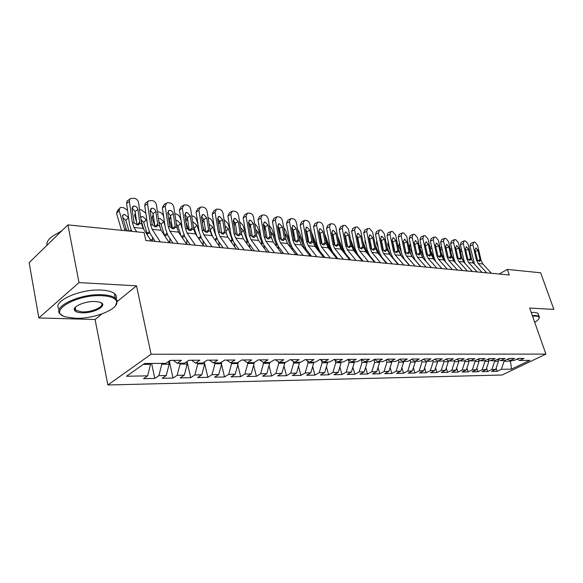 <?xml version="1.0" encoding="UTF-8"?>
<svg xmlns="http://www.w3.org/2000/svg" width="583" height="583" viewBox="0 0 583 583"><rect width="100%" height="100%" fill="white"/><g stroke="black" fill="none" stroke-linecap="round" stroke-linejoin="round"><path stroke-width="0.87" d="M74.42 308.611L75.535 308.822M107.87 384.991L502.043 375.022L545.907 354.1L151.077 354.231L107.87 384.991L95.08 319.499L101.93 313.931M117.336 301.418L136.531 285.838L79.004 282.587L38.842 317.946L95.08 319.499M38.842 317.946L29.15 262.649L67.912 224.878L79.004 282.587M510.373 360.549L511.51 369.134L529.779 360.396L519.686 360.476L523.993 358.399L518.389 358.428L514.068 360.52L510.285 360.549L514.607 358.45L508.872 358.479L504.543 360.6L500.666 360.629L505.002 358.501L499.135 358.538L494.785 360.68L490.82 360.709L495.178 358.56L489.166 358.589L484.801 360.76L480.742 360.79L485.107 358.611L478.956 358.647L474.584 360.841L470.423 360.877L474.802 358.669L468.499 358.705L464.112 360.928L459.856 360.957L464.243 358.727L457.786 358.764L453.385 361.015L449.027 361.045L453.421 358.793L446.804 358.829L442.395 361.103L437.92 361.139L442.337 358.851L435.545 358.895L431.129 361.19L426.545 361.227L430.961 358.917L424.001 358.953L419.578 361.285L414.87 361.322L419.301 358.982L412.159 359.026L407.721 361.38L402.897 361.424L407.335 359.048L400.004 359.092L395.565 361.482L390.61 361.518L395.055 359.121L387.527 359.157L383.082 361.584L377.995 361.62L382.441 359.186L374.716 359.23L370.263 361.686L365.045 361.73L369.491 359.259L361.555 359.303L357.102 361.795L351.738 361.839L356.184 359.339L348.029 359.383L343.576 361.905L338.06 361.948L342.512 359.412L334.125 359.456L329.672 362.014L324.002 362.058L328.455 359.492L319.827 359.536L315.374 362.13L309.544 362.174L313.989 359.573L305.113 359.624L300.668 362.247L294.663 362.298L299.108 359.653L289.97 359.704L285.532 362.371L279.352 362.422L283.79 359.74L274.374 359.791L269.951 362.502L263.589 362.553L268.012 359.828L258.313 359.886L253.896 362.626L247.345 362.684L251.754 359.922L241.763 359.973L237.361 362.764L230.598 362.815L234.993 360.017L224.695 360.075L220.308 362.903L213.342 362.954L217.714 360.112L207.082 360.17L202.724 363.041L195.531 363.1L199.882 360.214L188.914 360.272L184.571 363.187L177.152 363.253L181.481 360.316L170.149 360.374L165.834 363.34L144.511 363.515L126.489 376.239L147.652 375.853L143.571 378.659L154.794 378.425L158.889 375.641L166.264 375.51L162.154 378.272L173.027 378.046L177.152 375.306L184.301 375.175L180.162 377.893L190.707 377.675L194.853 374.978L201.791 374.854L197.63 377.536L207.861 377.325L212.03 374.665L218.756 374.541L214.58 377.179L224.513 376.975L228.696 374.352L235.226 374.235L231.036 376.844L240.677 376.64L244.882 374.053L251.222 373.936L247.017 376.509L256.382 376.312L260.601 373.761L266.759 373.652L262.539 376.188L271.649 375.999L275.876 373.484L281.859 373.375L277.632 375.875L286.486 375.692L290.72 373.207L296.543 373.098L292.309 375.569L300.915 375.394L305.157 372.945L310.826 372.836L306.578 375.27L314.958 375.102L319.207 372.683L324.716 372.581L320.468 374.986L328.63 374.818L332.878 372.428L338.242 372.333L333.993 374.701L341.937 374.541L346.185 372.187L351.411 372.085L347.162 374.432L354.901 374.271L359.143 371.947L364.237 371.852L359.988 374.162L367.53 374.009L371.772 371.714L376.735 371.619L372.493 373.907L379.839 373.754L384.08 371.488L388.919 371.393L384.678 373.652L391.842 373.506L396.083 371.262L400.798 371.174L396.557 373.404L403.545 373.258L407.779 371.043L412.378 370.963L408.151 373.164L414.972 373.025L419.192 370.839L423.681 370.752L419.461 372.931L426.115 372.792L430.334 370.628L434.714 370.548L430.494 372.705L436.995 372.566L441.207 370.431L445.478 370.351L441.273 372.479L447.62 372.348L451.818 370.234L455.993 370.154L451.796 372.26L457.998 372.129L462.188 370.045L466.269 369.965L462.079 372.049L468.134 371.918L472.317 369.855L476.304 369.782L472.128 371.837L478.045 371.714L482.214 369.673L486.105 369.6L481.944 371.633L487.731 371.517L491.884 369.491L495.696 369.425L491.542 371.437L497.197 371.32L496.133 368.121M511.51 369.134L501.344 369.316L497.197 371.32M67.912 224.878L144.096 232.595L145.83 240.517L509.265 274.994L507.319 269.419L499.15 274.039M497.758 359.208L498.45 361.271L494.646 361.307L494.435 360.68M495.696 369.425L498.45 361.271M491.884 369.491L494.646 361.307M519.686 360.476L517.019 359.092M488.197 359.31L488.875 361.358L484.983 361.387L484.772 360.76M486.105 369.6L488.875 361.358M482.214 369.673L484.983 361.387M510.285 360.549L507.56 359.121M478.461 359.558L479.08 361.445L475.101 361.475L474.846 360.709M476.304 369.782L479.08 361.445M472.317 369.855L475.101 361.475M500.666 360.629L497.875 359.157M468.506 359.828L469.053 361.533L464.979 361.569L464.68 360.637M466.269 369.965L469.053 361.533M462.188 370.045L464.979 361.569M490.82 360.709L487.971 359.186M458.311 360.112L458.799 361.62L454.623 361.657L454.274 360.556M455.993 370.154L458.799 361.62M451.818 370.234L454.623 361.657M480.742 360.79L477.82 359.215M447.875 360.411L448.291 361.715L444.02 361.751L443.619 360.469M445.478 370.351L448.291 361.715M441.207 370.431L444.02 361.751M470.423 360.877L467.435 359.245M437.192 360.731L437.534 361.81L433.154 361.846L432.695 360.374M434.714 370.548L437.534 361.81M430.334 370.628L433.154 361.846M459.856 360.957L456.788 359.274M426.253 361.066L426.516 361.905L422.026 361.948L421.509 360.265M423.681 370.752L426.516 361.905M419.192 370.839L422.026 361.948M449.027 361.045L445.886 359.303M415.009 361.322L415.22 362.007L410.621 362.05L410.046 360.148M412.378 370.963L415.22 362.007M407.779 371.043L410.621 362.05M437.92 361.139L434.707 359.332M403.436 361.416L403.647 362.109L398.932 362.152L398.291 360.01M400.798 371.174L403.647 362.109M396.083 371.262L398.932 362.152M426.545 361.227L423.243 359.354M391.565 361.511L391.776 362.218L386.944 362.254L386.238 359.864M388.919 371.393L391.776 362.218M384.08 371.488L386.944 362.254M414.87 361.322L411.489 359.376M379.395 361.613L379.599 362.32L374.643 362.364L373.871 359.696M376.735 371.619L379.599 362.32M371.772 371.714L374.643 362.364M402.897 361.424L399.428 359.398M366.904 361.715L367.108 362.429L362.021 362.48L361.176 359.514M364.237 371.852L367.108 362.429M359.143 371.947L362.021 362.48M390.61 361.518L387.046 359.419M354.085 361.817L354.289 362.546L349.064 362.59L348.255 359.696M351.411 372.085L354.289 362.546M346.185 372.187L349.064 362.59M377.995 361.62L374.337 359.441M340.924 361.926L341.128 362.662L335.764 362.706L335.028 360.054M338.242 372.333L341.128 362.662M332.878 372.428L335.764 362.706M365.045 361.73L361.285 359.456M327.406 362.036L327.61 362.779L322.1 362.83L321.452 360.447M324.716 372.581L327.61 362.779M319.207 372.683L322.1 362.83M351.738 361.839L347.876 359.463M313.516 362.145L313.72 362.903L308.057 362.954L307.496 360.862M310.826 372.836L313.72 362.903M305.157 372.945L308.057 362.954M338.06 361.948L334.095 359.478M299.239 362.262L299.443 363.034L293.621 363.085L293.162 361.314M296.543 373.098L299.443 363.034M290.72 373.207L293.621 363.085M324.002 362.058L320.016 359.536M284.562 362.378L284.766 363.158L278.776 363.216L278.412 361.795M281.859 373.375L284.766 363.158M275.876 373.484L278.776 363.216M309.544 362.174L305.565 359.616M269.47 362.502L269.667 363.296L263.509 363.347L263.246 362.32M266.759 373.652L269.667 363.296M260.601 373.761L263.509 363.347M294.663 362.298L290.698 359.704M253.926 362.611L254.13 363.435L247.79 363.486L247.593 362.677M251.222 373.936L254.13 363.435M244.882 374.053L247.79 363.486M279.352 362.422L275.402 359.791M237.864 362.444L238.141 363.573L231.604 363.632L231.407 362.808M235.226 374.235L238.141 363.573M228.696 374.352L231.604 363.632M263.589 362.553L259.646 359.879M221.314 362.247L221.664 363.719L214.938 363.777L214.741 362.947M218.756 374.541L221.664 363.719M212.03 374.665L214.938 363.777M247.345 362.684L243.424 359.966M204.269 362.028L204.691 363.872L197.761 363.93L197.564 363.085M201.791 374.854L204.691 363.872M194.853 374.978L197.761 363.93M230.598 362.815L226.7 360.061M186.691 361.766L187.201 364.025L180.045 364.084L179.856 363.231M184.301 375.175L187.201 364.025M177.152 375.306L180.045 364.084M213.342 362.954L209.465 360.156M168.56 361.467L169.157 364.186L161.775 364.251L161.593 363.377M166.264 375.51L169.157 364.186M158.889 375.641L161.775 364.251M195.531 363.1L191.683 360.258M150.348 363.471L150.538 364.346L143.243 364.411M147.652 375.853L150.538 364.346M177.152 363.253L173.333 360.36M545.907 354.1L529.699 308.05L553.85 309.413L540.652 272.793L507.319 269.419M136.531 285.838L151.077 354.231M503.887 360.6L504.091 361.22L510.584 361.161L511.867 360.542M501.344 369.316L504.091 361.22M154.794 378.425L151.616 363.457M173.027 378.046L169.296 360.994M190.707 377.675L187.07 361.511M207.861 377.325L204.32 361.992M224.513 376.975L221.511 364.295M240.677 376.64L237.806 364.79M256.382 376.312L253.634 365.228M271.649 375.999L269.018 365.614M286.486 375.692L283.972 365.964M300.915 375.394L298.511 366.27M314.958 375.102L312.663 366.539M328.63 374.818L326.429 366.78M341.937 374.541L339.838 366.991M354.901 374.271L352.89 367.173M367.53 374.009L365.614 367.341M379.839 373.754L378.01 367.479M391.842 373.506L390.1 367.603M403.545 373.258L401.884 367.713M414.972 373.025L413.383 367.8M426.115 372.792L424.599 367.88M436.995 372.566L435.552 367.946M447.62 372.348L446.25 367.997M457.998 372.129L456.693 368.041M468.134 371.918L466.896 368.07M478.045 371.714L476.865 368.099M487.731 371.517L486.608 368.113M136.728 231.852L133.944 227.443L132.385 222.793L129.39 201.507L126.591 203.46L127.087 201.062L129.914 199.058M131.7 231.342L129.557 224.674L126.591 203.46M151.194 241.019L143.134 228.405L141.567 223.785L138.543 202.658C137.989 200.261 136.582 198.796 134.338 198.271L130.475 198.497L129.601 199.612L129.39 201.507M137.005 224.914L139.716 222.138L137.916 209.53L135.096 211.447L137.005 224.885M135.096 211.447L132.035 208.007M139.716 222.138L139.599 223.573L138.521 224.805L137.326 224.965L134.374 223.005L133.842 221.489L132.049 208.831L133.558 206.091L134.542 206.025C136.342 206.433 137.471 207.599 137.916 209.53M124.981 230.664L119.056 210.456L116.556 213.414L117.547 210.631L118.998 208.903M121.541 230.314L116.556 213.414M127.495 230.919L126.096 228.776L122.554 216.876L123.356 214.617L124.653 214.442L128.391 217.532L128.705 218.574M119.056 210.456L120.04 207.672L121.687 207.446L123.509 207.665L127.546 210.252M129.04 231.072L125.87 220.461L122.743 217.503M160.289 241.887L152.192 229.352L150.611 224.768L147.557 203.795L144.737 205.704L145.203 203.329L148.104 201.303M155.195 241.398L150.115 233.484L147.761 226.619L144.737 205.704M169.245 242.732L161.105 230.285L159.516 225.738L156.441 204.91C155.88 202.541 154.517 201.106 152.331 200.596L148.607 200.814L147.652 202.199L147.557 203.795M154.983 226.823L157.709 224.112L155.88 211.687L153.037 213.567L154.983 226.809M153.037 213.567L150.166 210.208M157.709 224.112L157.607 225.526L156.557 226.758L155.421 226.904L152.542 224.98L152.01 223.486L150.188 211.002L151.646 208.299L152.586 208.233C154.335 208.634 155.428 209.785 155.88 211.687M178.07 243.57L169.893 231.211L168.29 226.685L165.186 206.01L162.344 207.891L164.093 204.582L165.754 203.482M172.94 243.082L167.809 235.27L165.426 228.5L162.344 207.891M186.764 244.394L178.544 232.114L176.941 227.625L173.807 207.096C173.253 204.764 171.912 203.343 169.799 202.848L166.935 202.702L165.186 206.01M170.455 215.623L172.422 228.674L175.177 226.029L173.311 213.779L170.455 215.623L167.766 212.358M175.177 226.029L175.089 227.428L174.055 228.645L172.976 228.784L170.163 226.889L169.638 225.417L167.787 213.116L169.201 210.441L170.09 210.383C171.796 210.769 172.867 211.906 173.311 213.779M152.535 241.151L152.564 237.296M136.597 222.021L134.615 215.484L135.3 212.875M169.245 360.994L171.57 360.367M149.773 232.923L147.783 233.834L146.231 233.258M139.534 209.596L141.414 209.822L145.816 213.189M141.093 220.461L143.87 229.549M140.649 217.393L142.616 216.497L146.282 219.543L147.142 222.327M147.178 233.71L143.739 222.422L140.969 219.609M163.706 217L163.276 215.652C162.431 213.604 160.937 212.358 158.802 211.906L157.446 211.746M169.923 242.798L169.908 238.469M154.918 226.364L152.156 217.503L153.191 214.61M188.404 360.615L189.293 360.272M167.314 234.461L166.213 235.51L164.435 235.379M159.378 224.805L161.097 230.27L152.192 229.352M158.51 218.909L160.055 218.501L163.648 221.496L165.025 225.847M164.566 235.43L161.09 224.331L158.94 221.824M75.294 318.289C94.089 319.141 119.42 308.968 116.658 301.484C115.529 298.161 110.748 296.237 102.317 295.705C76.46 293.898 46.21 312.124 65.945 316.97L75.294 318.289M62.512 315.49L61.128 314.638C49.868 307.809 79.871 293.147 102.535 294.779C108.482 295.1 112.73 296.208 115.288 298.095L117.219 300.726L115.543 305.674M81.868 312.794C77.495 312.597 74.981 311.635 74.325 309.901C72.773 306.199 85.956 300.915 95.372 301.506L99.686 302.154C109.4 304.756 94.519 313.508 81.868 312.794M75.382 307.212L74.908 309.136L75.826 310.367L82.072 311.898C92.464 312.473 105.938 305.966 100.946 302.694L100.757 302.555M59.364 309.209C50.889 301.914 80.119 288.483 101.602 290.108C107.542 290.458 111.79 291.587 114.348 293.497C116.265 295.013 116.848 296.783 116.097 298.809M57.557 233.338L61.849 230.788M46.924 245.334C46.305 240.539 50.845 236.115 60.537 232.063M534.713 322.282C537.781 320.395 539.275 318.835 539.18 317.604C539.02 316.686 537.861 316.175 535.697 316.059L532.556 316.168M532.359 315.6L535.908 315.454L539.035 316.299L539.472 317.05L539.064 318.384M531.281 312.532L534.822 312.401L537.963 313.26L538.386 314.456M195.327 245.21L187.077 233.011L185.46 228.551L182.304 208.167L179.44 210.004L181.138 206.739L182.887 205.61M190.16 244.722L184.979 237.011L182.566 230.329L179.44 210.004M203.759 246.011L195.48 233.892L193.855 229.462L190.677 209.217C190.124 206.914 188.812 205.522 186.757 205.034L183.995 204.888L182.304 208.167M189.388 230.474L192.128 227.887L192.055 229.265L191.049 230.474L190.014 230.606L187.274 228.747L186.757 227.297L184.877 215.171L186.247 212.525L187.092 212.467L190.24 215.812L187.362 217.619L189.366 230.46M187.362 217.619L184.84 214.442M192.128 227.887L190.24 215.812M212.074 246.798L203.759 234.76L202.126 230.358L198.927 210.259L196.056 212.066L197.695 208.831L199.524 207.679M206.878 246.303L201.652 238.695L199.226 232.107L196.056 212.066M220.265 247.578L211.921 235.612L210.281 231.247L207.067 211.279C206.506 209.013 205.231 207.635 203.227 207.162L200.567 207.016L198.927 210.259M205.872 232.216L208.597 229.695L208.539 231.057L207.555 232.26L206.571 232.384L203.897 230.547L203.38 229.119L201.47 217.16L202.797 214.544L203.605 214.493L206.681 217.787L203.795 219.558L205.814 232.194M203.795 219.558L201.434 216.475M208.597 229.695L206.681 217.787M181.094 220.731L180.081 217.619C179.236 215.608 177.771 214.376 175.694 213.939L174.834 213.837M186.808 244.401L186.742 239.635M172.094 228.558L169.187 219.456L170.542 216.198M184.315 235.896L183.171 237.223L182.29 237.31M175.869 220.6L176.999 220.44L180.519 223.398L182.392 229.155M181.087 235.918L177.946 226.182L176.401 224.091M197.98 224.244L196.413 219.543C195.567 217.546 194.132 216.337 192.106 215.907L191.72 215.863M203.241 245.246L203.081 240.779M188.601 230.103L185.926 221.919M200.778 237.201L199.641 238.892M192.74 222.356L193.454 222.327L196.916 225.242L199.255 232.282M185.613 219.9L187.383 217.772M197.032 236.166L193.381 226.444M228.339 248.343L219.966 236.458L218.319 232.114L215.083 212.285L212.19 214.063L213.786 210.864L215.688 209.691M223.114 247.848L217.86 240.334L215.404 233.834L212.19 214.063M236.297 249.094L227.902 237.288L226.248 232.974L222.99 213.283C222.436 211.046 221.183 209.691 219.237 209.224L216.672 209.086L215.083 212.285M221.883 233.907L224.601 231.451L224.55 232.792L223.588 233.987L222.655 234.104L220.039 232.304L219.529 230.89L217.597 219.099L218.887 216.512L219.653 216.461L222.662 219.704L219.762 221.445L221.802 233.87M219.762 221.445L217.554 218.45M224.601 231.451L222.662 219.704M214.384 227.552L212.292 221.402C211.461 219.47 210.069 218.275 208.124 217.831M219.208 246.062L218.953 241.909M204.582 231.415L202.986 226.663M216.548 237.922L216.73 238.585L215.652 240.509M209.137 224.149L212.846 227.035L215.819 235.787M202.075 220.935L203.751 219.332M212.54 236.494L209.924 229.024M244.146 249.845L235.721 238.104L234.06 233.827L230.788 214.267L227.88 216.009L229.425 212.846L231.4 211.651M238.892 249.342L233.601 241.93L231.13 235.51L227.88 216.009M251.878 250.573L243.432 238.913L241.77 234.657L238.476 215.229C237.922 213.021 236.698 211.695 234.803 211.235L232.326 211.097L230.788 214.267M237.456 235.554L240.16 233.156L240.116 234.483L239.183 235.67L238.287 235.78L235.729 234.002L235.226 232.617L233.273 220.979L234.519 218.421L235.255 218.37L238.199 221.569L235.284 223.282L237.339 235.503M235.284 223.282L233.229 220.381M240.16 233.156L238.199 221.569M230.329 230.679L227.734 223.216L224.069 219.784M234.723 246.879L234.381 243.009M219.849 231.932L219.58 231.145M225.089 225.956L228.347 228.776L232.26 240.181L231.546 241.938M218.137 222.393L219.623 220.899M227.61 236.844L226.226 232.836M259.501 251.302L251.033 239.708L249.364 235.481L246.055 216.184L243.147 217.904L244.641 214.77L246.675 213.567M254.232 250.799L248.912 243.475L246.427 237.143L243.147 217.904M267.021 252.009L258.539 240.495L256.863 236.297L253.539 217.124C252.986 214.945 251.783 213.633 249.939 213.189L247.549 213.05L246.055 216.184M252.607 237.15L255.288 234.818L255.259 236.122L254.341 237.303L253.488 237.412L250.989 235.663L250.493 234.286L248.518 222.808L249.728 220.279L250.428 220.228L253.314 223.384L250.384 225.067L252.454 237.077M250.384 225.067L248.467 222.261M255.288 234.818L253.314 223.384M274.44 252.716L265.935 241.275L264.252 237.099L260.914 218.057L257.992 219.74L259.442 216.643L261.541 215.426M269.149 252.213L263.808 244.984L261.308 238.731L257.992 219.74M281.749 253.408L273.23 242.032L271.547 237.893L268.195 218.968C267.641 216.818 266.467 215.528 264.675 215.091L262.357 214.952L260.914 218.057M267.342 238.709L270.009 236.428L269.98 237.718L269.091 238.892L268.275 238.994L265.833 237.274L265.338 235.918L263.348 224.586L264.522 222.087L265.185 222.043L268.012 225.147L265.076 226.802L267.152 238.607M265.076 226.802L263.297 224.098M270.009 236.428L268.012 225.147M288.964 254.093L280.43 242.79L278.74 238.673L275.373 219.871L272.443 221.533L273.85 218.465L275.999 217.24M283.666 253.59L278.302 246.449L275.781 240.276L272.443 221.533M296.084 254.771L287.528 243.534L285.838 239.438L282.456 220.768C281.91 218.64 280.758 217.364 279.009 216.934L276.772 216.803L275.373 219.871M281.691 240.218L284.329 238.002L284.315 239.278L283.447 240.444L282.668 240.539L280.277 238.841L279.789 237.5L277.785 226.321L278.914 223.843L279.556 223.799L282.318 226.86L279.381 228.492L281.465 240.087M279.381 228.492L277.734 225.891M284.329 238.002L282.318 226.86M303.102 255.434L294.539 244.27L292.841 240.203L289.445 221.642L286.515 223.274L287.871 220.243L290.072 219.011M297.789 254.931L292.411 247.877L289.882 241.777L286.515 223.274M310.032 256.09L301.447 244.991L299.749 240.954L296.346 222.509C295.8 220.418 294.67 219.157 292.965 218.734L290.808 218.603L289.445 221.642M295.661 241.69L298.277 239.533L298.27 240.794L297.417 241.945L296.674 242.032L294.335 240.364L293.854 239.045L291.835 228.004L292.928 225.555L293.541 225.519L296.251 228.536L293.307 230.139L295.392 241.522M293.307 230.139L291.784 227.647M298.277 239.533L296.251 228.536M316.868 256.739L308.276 245.705L306.571 241.69L303.16 223.369L300.216 224.972L301.535 221.97L303.779 220.738M311.548 256.236L306.148 249.262L303.605 243.242L300.216 224.972M323.616 257.38L315.009 246.412L313.304 242.419L309.879 224.215C309.333 222.145 308.225 220.906 306.563 220.491L304.472 220.359L303.16 223.369M309.274 243.126L311.861 241.019L311.861 242.266L311.031 243.41L310.316 243.497L308.028 241.85L307.554 240.546L305.514 229.651L306.578 227.224L307.161 227.188L309.821 230.161L306.869 231.743L308.961 242.914M306.869 231.743L305.477 229.359M311.861 241.019L309.821 230.161M330.269 258.014L321.656 247.112L319.95 243.14L316.511 225.053L313.567 226.627L314.849 223.653L317.13 222.422M324.942 257.511L319.528 250.617L316.977 244.671L313.567 226.627M336.843 258.633L328.214 247.797L326.509 243.854L323.062 225.876C322.516 223.828 321.437 222.604 319.812 222.203L317.786 222.072L316.511 225.053M322.53 244.525L325.095 242.477L325.103 243.701L324.294 244.838L323.609 244.918L321.371 243.293L320.898 242.011L318.85 231.247L319.878 228.849L320.439 228.813L323.04 231.75L320.089 233.302L322.173 244.262M320.089 233.302L318.814 231.036M325.095 242.477L323.04 231.75M343.321 259.253L334.693 248.475L332.98 244.554L329.526 226.685L326.582 228.237L327.821 225.3L330.146 224.069M337.987 258.743L332.565 251.936L330.014 246.062L326.582 228.237M349.727 259.858L341.091 249.145L339.379 245.254L335.91 227.487C335.371 225.475 334.307 224.266 332.725 223.865L330.765 223.741L329.526 226.685M335.458 245.888L337.987 243.891L338.002 245.1L336.559 246.31L334.365 244.707L333.899 243.439L331.836 232.806L332.835 230.431L333.374 230.402L335.925 233.295L332.973 234.825L335.057 245.574M332.973 234.825L331.814 232.683M337.987 243.891L335.925 233.295M356.045 260.463L347.402 249.808L345.69 245.939L342.214 228.281L339.27 229.811L340.472 226.904L342.826 225.672M350.711 259.952L345.274 253.219L342.717 247.418L339.27 229.811M362.283 261.053L353.641 250.464L351.921 246.609L348.445 229.068L345.318 225.49L344.072 225.329L343.416 225.366L342.214 228.281M348.066 247.214L350.565 245.268L350.587 246.463L349.188 247.666L347.038 246.084L346.572 244.831L344.502 234.33L345.471 231.976L345.981 231.947L348.488 234.803L345.537 236.312L347.606 246.835M345.537 236.312L344.502 234.293M350.565 245.268L348.488 234.803M368.449 261.636L359.798 251.105L358.079 247.279L354.588 229.84L351.644 231.342L352.802 228.463L355.193 227.239M363.107 261.126L357.671 254.472L355.105 248.737L351.644 231.342M374.534 262.212L365.876 251.747L364.156 247.935L360.666 230.606L357.598 227.079L356.381 226.918L355.747 226.955L354.588 229.84M360.352 248.504L362.823 246.616L362.852 247.797L361.496 248.985L359.39 247.425L358.931 246.186L356.854 235.809L357.794 233.484L358.283 233.455L360.746 236.275L357.787 237.755L359.849 248.059M357.787 237.755L356.869 235.882M362.823 246.616L360.746 236.275M245.829 233.637L242.761 224.98L239.577 221.737M249.786 247.695L249.371 244.095M235.532 224.768L235.299 224.105L234.016 225.402M240.604 227.778L243.424 230.474L247.367 241.726L246.813 243.381M235.131 222.684L235.299 224.105M260.907 236.436L257.387 226.7L254.676 223.69M264.434 248.496L263.939 245.159M250.879 227.968L250.122 225.847L249.203 226.765M255.704 229.6L258.101 232.121L261.935 242.768L261.672 244.758M248.919 225.118L250.034 224.003L250.122 225.847M275.577 239.103L271.627 228.368L269.375 225.643M278.667 249.291L278.113 246.186M265.812 230.992L264.558 227.538L263.968 228.113M268.617 252.162L268.639 251.521M270.403 231.436L272.385 233.732L276.24 244.241L276.189 245.982M264.595 225.483L264.558 227.538M289.853 241.639L285.502 230.001L283.695 227.61M292.506 250.071L291.872 247.105M280.343 233.87L278.346 229.447M282.704 253.503L282.733 252.352M284.723 233.273L286.297 235.299L290.174 245.676L290.261 247.126M278.761 226.969L278.608 229.192M303.809 244.19L299.013 231.589L297.658 229.593M305.973 250.836L305.171 247.76M294.488 236.603L292.382 231.021M296.426 254.8L296.448 253.175M292.571 228.449L292.09 229.411M298.678 235.138L299.851 236.822L303.889 247.527L305.106 247.651M319.069 251.586L311.271 231.619M308.261 239.198L306.388 234.3M309.806 255.799L309.799 253.977M306.031 229.928L305.645 230.321M312.291 237.048L317.116 248.883L318.325 249.007M331.807 252.315L324.571 233.754M321.685 241.675L320.016 237.405M322.858 256.418L322.785 254.764M325.591 239.059L329.942 249.961M344.203 253.015L337.623 236.275M334.759 244.044L333.301 240.356M335.56 257.03L335.422 255.522M338.65 241.522L342.25 250.588M356.264 253.678L350.456 239.205M347.504 246.303L346.244 243.162M341.121 239.285L340.836 237.828M347.92 257.62L347.723 256.258M351.454 244.27L354.26 251.222M380.539 262.78L371.881 252.373L370.161 248.591L366.663 231.356L363.712 232.843L364.841 229.986L367.261 228.769M375.204 262.277L369.76 255.697L367.188 250.027L363.712 232.843M386.478 263.348L377.813 252.993L376.093 249.233L372.588 232.107L369.578 228.623L368.39 228.47L367.786 228.5L366.663 231.356M372.348 249.772L374.782 247.928L374.818 249.094L373.514 250.267L371.444 248.73L370.992 247.505L368.908 237.259L369.811 234.956L370.285 234.927L372.697 237.711L369.746 239.168L371.794 249.24M369.746 239.168L368.944 237.449M374.782 247.928L372.697 237.711M367.99 254.297L362.961 242.003M359.689 247.87L358.858 245.829M353.794 242.134L353.087 238.593M359.944 258.182L359.696 256.957M358.72 242.39L358.939 243.497M363.945 246.886L365.978 251.863M392.337 263.902L383.672 253.612L381.952 249.867L378.44 232.843L375.496 234.3L376.589 231.473L379.03 230.256M387.003 263.399L381.552 256.892L378.979 251.288L375.496 234.3M398.123 264.449L389.466 254.217L387.739 250.501L384.226 233.572L381.267 230.132L380.109 229.979L379.526 230.008L378.44 232.843M384.051 251.003L386.456 249.203L386.5 250.362L385.232 251.521L383.206 250.005L382.754 248.803L380.663 238.666L381.537 236.385L381.996 236.363L384.365 239.11L381.413 240.546L383.439 250.369M381.413 240.546L380.728 238.994M386.456 249.203L384.365 239.11M379.387 254.873L375.153 244.663M374.84 262.241L374.854 261.854M366.139 244.845L364.943 241.916L365.096 239.664M371.633 258.706L371.349 257.62M370.577 243.271L371.079 245.742M376.122 249.393L377.369 252.403M403.844 264.995L395.187 254.815L393.459 251.12L389.94 234.286L386.995 235.729L388.052 232.93L390.523 231.713M398.517 264.485L393.066 258.05L390.493 252.512L386.995 235.729M409.492 265.527L400.834 255.405L399.107 251.732L395.58 235L392.68 231.604L391.55 231.458L390.989 231.487L389.94 234.286M395.478 252.206L397.846 250.457L397.897 251.601L396.666 252.752L394.676 251.251L394.232 250.056L392.14 240.043L392.986 237.784L393.423 237.762L395.755 240.48L392.804 241.894L394.808 251.455M392.804 241.894L392.235 240.517M397.846 250.457L395.755 240.48M390.523 255.463L387.054 247.207M386.361 263.217L386.383 262.656M378.192 247.432L376.45 243.242L376.829 240.845M382.995 259.187L382.674 258.225M382.215 246.179L382.929 247.892M381.952 244.94L382.193 244.343M415.081 266.059L406.417 255.995L404.689 252.337L401.162 235.7L398.225 237.113L399.246 234.344L401.738 233.142M409.754 265.556L404.303 259.187L401.723 253.714L398.225 237.113M420.591 266.584L411.933 256.571L410.206 252.935L406.679 236.392L403.822 233.04L402.722 232.894L402.183 232.923L401.162 235.7M403.924 243.206L405.892 252.483L403.341 241.391L404.587 239.132L406.868 241.814L403.924 243.206L403.48 242.04M406.635 253.379L408.975 251.674L406.868 241.814M408.975 251.674L408.348 253.889L404.689 252.337M401.395 256.068L398.663 249.633M397.628 263.859L397.635 263.458M394.013 259.588L393.678 258.779M389.947 249.903L387.688 244.532L388.293 241.945M393.94 248.649L394.487 249.954M426.042 267.101L417.392 257.139L415.657 253.525L412.13 237.077L409.193 238.476L410.184 235.736L412.691 234.534M420.722 266.599L415.278 260.302L412.698 254.888L409.193 238.476M431.427 267.612L422.777 257.708L421.05 254.115L417.515 237.755L414.71 234.446L413.631 234.308L413.114 234.33L412.13 237.077M417.537 254.531L419.84 252.869L419.235 255.055L416.83 253.656L414.287 242.703L415.482 240.466L417.734 243.118L414.79 244.496L416.714 253.43M414.79 244.496L414.469 243.577M419.84 252.869L417.734 243.118M412.028 256.673L410.002 251.951M404.668 259.887L404.434 259.34M401.417 252.257L398.67 245.793L399.472 243.038M405.382 251.018L405.775 251.929M436.754 268.114L428.104 258.262L426.377 254.691L422.835 238.425L419.906 239.802L420.868 237.084L423.389 235.896M431.442 267.612L425.998 261.381L423.418 256.032L419.906 239.802M442.016 268.617L433.373 258.816L431.639 255.259L428.097 239.088L425.342 235.816L424.293 235.678L423.797 235.707L422.835 238.425M428.184 255.653L430.451 254.035L429.868 256.199L427.514 254.815L424.971 243.986L426.137 241.77L428.345 244.394L425.408 245.749L427.259 254.254M425.408 245.749L425.233 245.173M430.451 254.035L428.345 244.394M422.376 257.198L421.064 254.173M412.618 254.516L409.397 247.024L409.703 244.685L410.396 244.109M447.212 269.113L438.576 259.362L436.849 255.828L433.3 239.744L430.378 241.1L431.303 238.411L433.847 237.23M435.749 261.512L433.898 257.147L430.378 241.1M452.357 269.594L443.721 259.901L441.994 256.382L438.445 240.393L435.741 237.157L434.707 237.026L434.233 237.048L433.3 239.744M438.584 256.746L440.821 255.172L440.26 257.322L437.957 255.944L435.421 245.239L436.543 243.053L438.715 245.632L435.8 246.966M440.821 255.172L438.715 245.632M425.233 260.521L425.065 260.127M423.601 256.768L419.884 248.227L420.168 245.909L421.064 245.173M457.436 270.082L448.808 260.433L447.081 256.935L443.532 241.027L440.61 242.368L441.513 239.7L444.064 238.527M445.696 262.124L444.137 258.24L440.61 242.368M462.457 270.556L453.836 260.958L452.109 257.482L448.56 241.661L445.9 238.469L444.895 238.338L444.428 238.36L443.532 241.027M448.757 257.817L450.965 256.28L450.419 258.415L448.167 257.052L445.631 246.463L446.716 244.299L448.852 246.849L446.002 248.132M450.965 256.28L448.852 246.849M435.18 260.871L430.575 250.399M429.955 247.549L431.5 246.215M467.428 271.029L458.806 261.483L457.087 258.021L453.538 242.288L450.615 243.607L451.49 240.968L454.055 239.802M455.505 262.816L454.142 259.304L450.615 243.607M472.339 271.496L463.725 262L461.998 258.553L458.449 242.907L455.833 239.751L454.849 239.62L454.405 239.642L453.538 242.288M458.704 258.867L460.876 257.373L460.351 259.479L458.151 258.138L455.615 247.666L456.657 245.516L458.763 248.045L455.979 249.284M460.876 257.373L458.763 248.045M444.916 261.25L441.229 252.949M440.216 248.387L441.695 247.243M477.193 271.955L468.586 262.51L466.866 259.085L463.317 243.519L460.402 244.824L461.255 242.207L463.828 241.049M465.139 263.552L463.937 260.353L460.402 244.824M481.995 272.407L473.396 263.013L471.676 259.603L468.127 244.124L465.547 241.005L464.585 240.881L464.155 240.896L463.317 243.519M468.426 259.894L470.568 258.437L470.066 260.521L467.909 259.195L465.372 248.839L466.385 246.711L468.455 249.203L465.73 250.406M470.568 258.437L468.455 249.203M454.449 261.643L451.643 255.383M486.747 272.859L478.155 263.509L476.435 260.12L472.879 244.722L469.978 246.011L470.802 243.417L473.381 242.266M474.584 264.31L469.978 246.011M491.44 273.303L482.862 264.004L481.143 260.63L477.586 245.312L475.05 242.229L474.11 242.105L473.695 242.127L472.879 244.722M477.943 260.9L480.049 259.471L479.569 261.548L477.455 260.229L474.919 249.983L475.903 247.877L477.936 250.34L475.276 251.506M480.049 259.471L477.936 250.34M463.776 262.051L461.809 257.722M134.374 223.005L132.385 222.793M141.567 223.785L139.599 223.573M143.134 228.405L133.944 227.443M124.594 229.134L126.3 229.308M128.391 217.532L125.87 220.461M129.659 231.138L131.051 230.066M152.542 224.98L150.611 224.768M159.516 225.738L157.607 225.526M170.163 226.889L168.29 226.685M176.941 227.625L175.089 227.428M178.544 232.114L169.893 231.211M135.526 214.442L134.615 215.484M150.327 239.664L152.586 239.883M146.282 219.543L143.739 222.422M147.084 233.324L149.182 231.75M153.409 216.089L152.156 217.503M168.37 241.398L169.966 241.551M163.648 221.496L161.09 224.331M164.479 235.08L166.789 233.389M187.274 228.747L185.46 228.551M193.855 229.462L192.055 229.265M195.48 233.892L187.077 233.011M203.897 230.547L202.126 230.358M210.281 231.247L208.539 231.057M211.921 235.612L203.759 234.76M170.768 217.714L169.187 219.456M185.882 243.075L186.851 243.169M180.519 223.398L177.946 226.182M181.575 236.64L183.878 234.993M187.631 219.317L185.824 221.263M202.869 244.707L203.256 244.743M196.916 225.242L194.328 227.982M198.329 238.061L200.486 236.56M220.039 232.304L218.319 232.114M226.248 232.974L224.55 232.792M227.902 237.288L219.966 236.458M204.006 220.906L202.352 222.655M212.846 227.035L210.252 229.731M214.61 239.46L216.606 238.097M235.729 234.002L234.06 233.827M241.77 234.657L240.116 234.483M243.432 238.913L235.721 238.104M219.922 222.466L218.406 224.032M228.347 228.776L225.956 231.211M230.423 240.837L232.136 239.7M250.989 235.663L249.364 235.481M256.863 236.297L255.259 236.122M258.539 240.495L251.033 239.708M265.833 237.274L264.252 237.099M271.547 237.893L269.98 237.718M273.23 242.032L265.935 241.275M280.277 238.841L278.74 238.673M285.838 239.438L284.315 239.278M287.528 243.534L280.43 242.79M294.335 240.364L292.841 240.203M299.749 240.954L298.27 240.794M301.447 244.991L294.539 244.27M308.028 241.85L306.571 241.69M313.304 242.419L311.861 242.266M315.009 246.412L308.276 245.705M321.371 243.293L319.95 243.14M326.509 243.854L325.103 243.701M328.214 247.797L321.656 247.112M334.365 244.707L332.98 244.554M339.379 245.254L338.002 245.1M341.091 249.145L334.693 248.475M347.038 246.084L345.69 245.939M351.921 246.609L350.587 246.463M353.641 250.464L347.402 249.808M359.39 247.425L358.079 247.279M364.156 247.935L362.852 247.797M365.876 251.747L359.798 251.105M247.367 241.726L247.892 241.785M243.424 230.474L241.398 232.493M245.807 242.193L247.236 241.253M262.066 243.235L262.78 243.308M258.101 232.121L256.425 233.768M260.761 243.519L261.935 242.768M276.378 244.707L277.268 244.794M272.385 233.732L271.037 235.029M275.322 244.824L276.24 244.241M290.312 246.135L291.376 246.245M286.297 235.299L285.262 236.275M289.489 246.106L290.174 245.676M299.851 236.822L299.115 237.507M303.284 247.36L303.75 247.075M313.064 238.309L312.612 238.724M330.146 250.224L331.188 250.326M343.023 251.543L343.73 251.616M355.572 252.833L355.965 252.869M371.444 248.73L370.161 248.591M376.093 249.233L374.818 249.094M377.813 252.993L371.881 252.373M383.206 250.005L381.952 249.867M387.739 250.501L386.5 250.362M389.466 254.217L383.672 253.612M365.461 241.471L364.943 241.916M394.676 251.251L393.459 251.12M399.107 251.732L397.897 251.601M400.834 255.405L395.187 254.815M377.194 242.594L376.45 243.242M410.206 252.935L409.026 252.811M411.933 256.571L406.417 255.995M388.657 243.709L387.688 244.532M416.83 253.656L415.657 253.525M421.05 254.115L419.891 253.984M422.777 257.708L417.392 257.139M399.843 244.802L398.67 245.793M427.514 254.815L426.377 254.691M431.639 255.259L430.509 255.135M433.373 258.816L428.104 258.262M410.775 245.88L409.397 247.024M437.957 255.944L436.849 255.828M441.994 256.382L440.886 256.265M443.721 259.901L438.576 259.362M421.451 246.937L419.884 248.227M448.167 257.052L447.081 256.935M452.109 257.482L451.031 257.365M453.836 260.958L448.808 260.433M431.886 247.986L430.327 249.247M458.151 258.138L457.087 258.021M461.998 258.553L460.949 258.444M463.725 262L458.806 261.483M442.089 249.014L440.617 250.187M467.909 259.195L466.866 259.085M471.676 259.603L470.641 259.493M473.396 263.013L468.586 262.51M452.058 250.027L450.681 251.12M477.455 260.229L476.435 260.12M481.143 260.63L480.13 260.521M482.862 264.004L478.155 263.509M461.816 251.018L460.519 252.031M132.494 206.827L133.558 206.091M122.517 215.601L123.356 214.617M150.647 208.969L151.646 208.299M168.261 211.053L169.201 210.441M140.663 217.488L141.377 216.672M158.532 219.048L158.875 218.661M116.658 301.484L117.219 300.726M74.908 309.136L74.325 309.901M75.826 310.367L75.265 307.387M114.348 293.497L115.288 298.095M539.18 317.604L539.472 317.05M537.963 313.26L539.035 316.299M185.365 213.086L186.247 212.525M201.966 215.061L202.797 214.544M218.1 216.985L218.887 216.512M233.783 218.858L234.519 218.421M249.036 220.68L249.728 220.279M263.866 222.458L264.522 222.087M278.302 224.185L278.914 223.843M292.345 225.876L292.928 225.555M306.031 227.516L306.578 227.224M319.36 229.119L319.878 228.849M332.346 230.686L332.835 230.431M345.005 232.216L345.471 231.976M357.357 233.703L357.794 233.484M235.044 222.458L233.747 223.777M264.514 225.621L263.676 226.444M278.572 227.253L278.04 227.764M369.396 235.16L369.811 234.956M381.144 236.581L381.537 236.385M392.614 237.966L392.986 237.784M451.657 248.256L450.287 249.349M461.408 249.247L460.118 250.267"/></g></svg>
